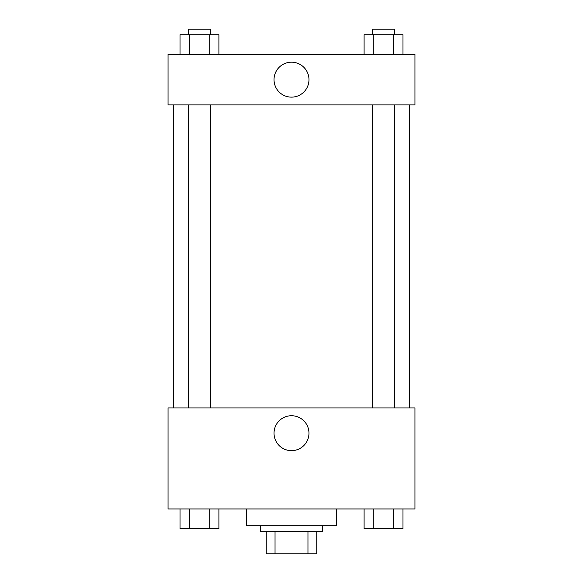 <?xml version="1.0" encoding="UTF-8"?>
<svg xmlns="http://www.w3.org/2000/svg" width="583" height="583" viewBox="0 0 583 583"><rect width="100%" height="100%" fill="white"/><g stroke="black" fill="none" stroke-linecap="round" stroke-linejoin="round"><path stroke-width="0.87" d="M307.962 531.404L307.962 553.85L266.249 553.85L266.249 531.404M307.962 553.85L316.751 553.85L316.751 531.404L316.751 553.85M322.363 525.793L322.363 531.404L260.637 531.404L260.637 525.793M275.038 531.404L275.038 553.85M246.609 508.959L246.609 525.793L336.391 525.793L336.391 508.959M414.958 508.959L168.042 508.959L168.042 407.947L414.958 407.947L414.958 508.959M291.5 450.666A17.475 17.475 0 0 1 276.371 424.46A17.475 17.475 0 0 1 306.629 424.46A17.475 17.475 0 0 1 291.5 450.666M409.346 104.911L409.346 407.947M372.311 407.947L372.311 104.911M210.689 104.911L210.689 407.947M414.958 104.911L168.042 104.911L168.042 54.401L414.958 54.401L414.958 104.911M308.975 79.652A17.475 17.475 0 0 1 282.762 94.789A17.475 17.475 0 0 1 282.762 64.524A17.475 17.475 0 0 1 308.975 79.652M402.97 54.401L402.97 34.761L364.091 34.761L364.091 54.401M393.255 34.761L393.255 54.401M373.812 34.761L373.812 54.401M372.311 34.761L372.311 29.15L394.757 29.15L394.757 34.761M218.909 54.401L218.909 34.761L180.03 34.761L180.03 54.401M209.188 34.761L209.188 54.401M189.745 34.761L189.745 54.401M188.243 34.761L188.243 29.15L210.689 29.15L210.689 34.761M402.97 508.959L402.97 528.599L364.091 528.599L364.091 508.959M393.255 508.959L393.255 528.599M373.812 508.959L373.812 528.599M394.757 528.599L372.311 528.599M218.909 508.959L218.909 528.599L180.03 528.599L180.03 508.959M209.188 508.959L209.188 528.599M189.745 508.959L189.745 528.599M210.689 528.599L188.243 528.599M173.654 104.911L173.654 407.947M394.757 407.947L394.757 104.911M188.243 104.911L188.243 407.947"/></g></svg>
